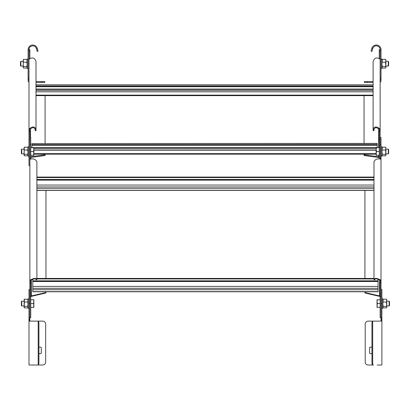 <?xml version="1.0" encoding="UTF-8"?>
<svg xmlns="http://www.w3.org/2000/svg" width="410" height="410" viewBox="0 0 410 410"><rect width="100%" height="100%" fill="white"/><g stroke="black" fill="none" stroke-linecap="round" stroke-linejoin="round"><path stroke-width="0.61" d="M30.74 156.692L45.079 154.77L45.079 155.534L30.74 157.45M45.079 154.77L45.079 154.165M45.079 143.408L45.079 95.125M29.863 165.553L28.987 165.553L28.987 131.461L29.622 128.586C32.713 126.198 34.845 126.459 36.008 129.365L36.008 61.531C34.845 57.979 32.713 57.072 29.622 58.82L28.987 59.435L28.987 131.282M28.997 59.696L28.987 49.671A3.803 3.803 0 0 1 36.444 48.611L37.284 48.365A4.684 4.684 0 0 0 28.111 49.671L28.111 77.767L28.987 77.767M30.76 158.998L30.74 158.132L29.863 158.132L29.863 282.885L30.499 279.922C33.594 278.17 35.721 277.949 36.885 279.261L36.885 161.76C35.721 159.336 33.594 158.445 30.499 159.085L29.863 158.132L29.863 158.526M28.987 139.344L29.863 139.344L29.863 131.461L30.34 129.022C32.662 127.151 34.255 127.264 35.132 129.365L36.008 129.365L36.008 130.652L35.132 130.652L35.132 129.365M29.863 58.594L29.863 49.671L28.111 49.671M364.044 95.125L364.044 143.408M364.044 154.165L364.044 154.77L378.671 156.733L378.671 157.491L364.044 155.534L364.044 154.77M380.137 131.282L380.137 139.344L379.26 139.344L379.26 131.461L378.784 129.022C376.462 127.151 374.863 127.264 373.992 129.365L373.992 130.652L373.115 130.652L373.115 129.365C374.279 126.459 376.406 126.198 379.501 128.586L380.137 131.461L380.126 59.696M372.68 48.611A2.06 1.117 106.2 0 0 372.659 48.687L371.921 51.429L371.076 51.199L371.808 48.462A2.911 1.809 -73.8 0 1 371.834 48.365L372.68 48.611A3.803 3.803 0 0 1 380.137 49.671L380.137 59.435L379.501 58.82C376.406 57.072 374.279 57.979 373.115 61.531L373.115 129.365L373.992 129.365M379.26 58.594L379.26 49.671L381.013 49.671L381.013 80.693A1.758 1.758 0 0 1 380.137 82.21M379.26 158.86L379.26 139.344M379.26 157.43L378.671 157.491M378.671 155.308L378.671 156.733L379.26 156.389M373.115 89.334L36.008 89.334M373.115 86.115L36.008 86.115M373.115 86.751L36.008 86.751M377.21 143.546L31.913 143.546L377.21 143.408L377.21 147.702M376.154 147.861L33.846 147.861M377.21 144.643L31.913 144.643L31.913 147.702M31.913 143.546L31.913 144.643M377.21 145.273L31.913 145.273M45.956 292.535L45.956 292.971L31.329 296.368L31.329 295.928L45.956 292.535L45.956 291.756M45.956 278.431L45.956 190.25M30.74 295.923L31.329 295.928L31.329 280.056M31.329 296.368L30.74 296.384M29.863 315.72L29.863 282.603M29.863 158.132L29.863 137.458L30.74 137.458L30.74 158.132M36.008 279.261L36.885 279.261L36.885 279.728L36.008 279.728L36.008 279.261C35.137 278.416 33.538 278.723 31.216 280.173L30.74 282.885L30.74 317.606L29.863 317.606M30.499 159.085L30.053 159.188M364.92 190.25L364.92 278.431M364.92 291.756L364.92 292.535L379.552 295.928L379.552 296.368L364.92 292.971L364.92 292.535M381.013 282.603L381.013 315.72M381.013 282.885L381.013 158.132L380.377 159.085C377.287 158.445 375.155 159.336 373.992 161.76L373.992 279.261C375.155 277.949 377.287 278.17 380.377 279.922L381.013 282.885L380.137 282.885L379.66 280.173C377.338 278.723 375.744 278.416 374.868 279.261L374.868 279.728L373.992 279.728L373.992 279.261L374.868 279.261M381.013 144.484L381.013 158.132L380.137 158.132L380.137 137.458L381.013 137.458L381.013 144.484L380.137 144.484M381.013 158.393L381.013 158.132M380.121 158.998L380.137 158.132M380.828 159.188L380.377 159.085M380.137 282.885L380.137 317.606L381.013 317.606M380.137 296.384L379.552 296.368M379.552 280.056L379.552 295.928L380.137 295.923M373.992 185.048L36.885 185.048M373.992 179.472L36.885 179.472M373.992 179.841L36.885 179.841M378.087 286.416L378.087 291.756L32.79 291.756L32.79 286.416L378.087 286.416L378.087 281.501L32.79 281.501L32.79 286.416M378.087 279.159L378.087 281.501M378.087 280.84L32.79 280.84L32.79 281.501M32.79 279.159L32.79 280.84M378.087 281.209L32.79 281.209M21.73 305.901L21.376 305.547L21.376 301.57L21.73 301.217L21.73 305.901L24.072 305.901M30.74 303.559L33.502 303.559L33.846 301.657L33.846 299.756L33.502 299.756L33.846 301.657L33.846 307.362L30.74 307.362M30.74 299.756L33.502 299.756M33.502 303.559L33.846 305.46L33.502 307.362M21.73 153.847L21.376 153.494L21.376 149.517L21.73 149.163L21.73 153.847L24.072 153.847M30.74 151.505L33.502 151.505L33.846 149.604L33.846 147.702L33.502 147.702L33.846 149.604L33.846 155.308L30.74 155.308M30.74 147.702L33.502 147.702M33.502 151.505L33.846 153.407L33.502 155.308M389.146 301.217L389.5 301.57L389.5 305.547L389.146 305.901L389.146 301.217L386.809 301.217M380.137 307.362L377.036 307.362L377.036 299.756L380.137 299.756M380.137 303.559L377.374 303.559L377.036 301.657L377.374 299.756M377.374 307.362L377.036 305.46L377.374 303.559M388.27 149.163L388.624 149.517L388.624 153.494L388.27 153.847L388.27 149.163L385.928 149.163M379.26 155.308L376.154 155.308L376.154 147.702L379.26 147.702M379.26 151.505L376.498 151.505L376.154 149.604L376.498 147.702M376.498 155.308L376.154 153.407L376.498 151.505M20.854 66.061L20.5 65.708L20.5 61.731L20.854 61.377L20.854 66.061L23.191 66.061M388.27 61.377L388.624 61.731L388.624 65.708L388.27 66.061L388.27 61.377L385.928 61.377M28.987 308.238L28.049 308.238L28.049 298.875L28.987 298.875M381.013 321.117L381.013 289.511L381.889 289.511L381.889 321.117L368.139 321.117A2.926 2.926 0 0 0 365.213 324.043L365.213 362.081A2.926 2.926 0 0 0 368.139 365.008L373.556 365.008M381.889 321.117L381.889 365.008L377.21 365.008M373.556 321.117L377.21 321.117M372.716 321.117A2.911 0.635 -129.6 0 0 372.685 321.117A2.926 0.758 -90 0 0 371.952 324.043L371.952 362.081A2.926 0.758 -90 0 0 372.685 365.008A2.911 0.635 -50.4 0 0 372.716 365.008M381.013 318.775L381.889 318.775M371.952 353.599L370.189 353.599A0.584 0.584 0 0 1 369.6 353.01L369.6 347.747A0.584 0.584 0 0 1 370.189 347.157L371.952 347.157M28.987 156.189L28.049 156.189L28.049 146.826L28.987 146.826M381.889 308.238L382.827 308.238L382.827 298.875L381.889 298.875M381.013 156.189L381.951 156.189L381.951 146.826L381.013 146.826M28.111 68.398L27.173 68.398L27.173 59.035L28.111 59.035M381.013 49.671A4.684 4.684 0 0 0 371.834 48.365M373.115 82.446L364.336 82.446L364.336 81.569L373.115 81.569M380.137 77.767L381.013 77.767M381.013 68.398L381.951 68.398L381.951 59.035L381.013 59.035M24.072 307.362L24.41 306.311L24.072 304.138L24.41 299.218L24.072 299.756L24.41 301.965L27.711 301.965L28.049 304.138L27.711 306.311L28.049 307.105L27.711 307.9L24.41 307.9L24.072 307.362M24.41 307.9L24.072 307.105L24.41 301.965M28.049 307.362L27.711 307.9M27.711 306.311L24.41 306.311M28.049 299.756L27.711 299.218L28.049 300.591L27.711 301.965M27.711 299.218L24.41 299.218M386.666 299.51L386.809 304.215L386.466 306.378L386.809 307.131L386.466 307.884L383.165 307.884L382.827 307.131L383.165 306.378L382.827 304.215L383.165 299.233L382.827 299.987M383.165 307.884L382.827 307.131M386.809 299.987L386.466 299.233L386.809 300.643L386.466 302.052L386.809 307.131L386.466 307.884M386.466 306.378L383.165 306.378M386.809 307.131L386.666 307.608M386.466 302.052L383.165 302.052M386.466 299.233L383.165 299.233M24.21 155.554L24.072 148.589L24.41 147.18L24.072 147.933M28.049 147.933L27.711 147.18L28.049 148.589L27.711 150.004L28.049 152.166L27.711 154.329L28.049 155.077L27.711 155.831L24.41 155.831L24.072 155.077L24.21 147.457M24.41 155.831L24.072 155.077M28.049 155.077L27.711 155.831M27.711 154.329L24.41 154.329M27.711 150.004L24.41 150.004M27.711 147.18L24.41 147.18M385.789 147.457L385.928 152.166L385.59 154.329L385.928 155.077L385.59 155.831L382.289 155.831L381.951 155.077L382.289 154.329L381.951 152.166L382.289 147.18L381.951 147.933M382.289 155.831L381.951 155.077M385.928 147.933L385.59 147.18L385.928 148.589L385.59 150.004L385.928 155.077L385.59 155.831M385.59 154.329L382.289 154.329M385.928 155.077L385.789 155.554M385.59 150.004L382.289 150.004M385.59 147.18L382.289 147.18M23.334 67.768L23.191 60.803L23.534 59.394L23.191 60.147M27.173 60.147L26.834 59.394L27.173 60.803L26.834 62.212L27.173 64.375L26.834 66.538L27.173 67.291L26.834 68.045L23.534 68.045L23.191 67.291L23.334 59.67M23.534 68.045L23.191 67.291M27.173 67.291L26.834 68.045M26.834 66.538L23.534 66.538M26.834 62.212L23.534 62.212M26.834 59.394L23.534 59.394M385.789 59.67L385.928 64.375L385.59 66.538L385.928 67.291L385.59 68.045L382.289 68.045L381.951 67.291L382.289 66.538L381.951 64.375L382.289 59.394L381.951 60.147M382.289 68.045L381.951 67.291M385.928 60.147L385.59 59.394L385.928 60.803L385.59 62.212L385.928 67.291L385.59 68.045M385.59 66.538L382.289 66.538M385.928 67.291L385.789 67.768M385.59 62.212L382.289 62.212M385.59 59.394L382.289 59.394M37.32 365.008L28.987 365.008L28.987 289.511L29.863 289.511L29.863 321.117L42.737 321.117A2.926 2.926 0 0 1 45.664 324.043L45.664 362.081A2.926 2.926 0 0 1 42.737 365.008L30.74 365.008M38.166 365.008A2.911 0.635 50.4 0 0 38.191 365.008A2.926 0.758 90 0 0 38.924 362.081L38.924 324.043A2.926 0.758 90 0 0 38.191 321.117A2.911 0.635 129.6 0 0 38.166 321.117L28.987 321.117L38.166 321.117M38.924 347.157L40.693 347.157A0.584 0.584 0 0 1 41.277 347.747L41.277 353.01A0.584 0.584 0 0 1 40.693 353.599L38.924 353.599M28.987 318.775L29.863 318.775M37.284 48.365A2.911 1.809 73.8 0 1 37.315 48.462L38.048 51.199L37.197 51.429L36.464 48.687A2.06 1.117 -106.2 0 0 36.444 48.611M28.987 82.21A1.758 1.758 0 0 1 28.111 80.693L28.111 77.767M36.008 81.569L44.787 81.569L44.787 82.446L36.008 82.446M28.987 131.461L29.863 131.461M29.622 128.586L30.34 129.022M28.987 51.552L29.863 51.552M30.448 137.458L30.448 128.873M379.26 51.552L380.137 51.552M379.26 131.461L380.137 131.461M378.784 129.022L379.501 128.586M378.671 128.873L378.671 147.702M373.115 90.431L36.008 90.431M373.115 91.83L36.008 91.83M373.115 95.125L36.008 95.125M373.115 85.019L36.008 85.019M373.115 89.057L36.008 89.057M376.154 148.958L33.846 148.958M376.154 150.357L33.846 150.357M376.154 153.653L33.846 153.653M377.21 147.579L31.913 147.579M29.863 282.885L30.74 282.885M30.499 279.922L31.216 280.173M30.74 296.538L29.863 296.538M29.863 144.484L30.74 144.484M379.66 280.173L380.377 279.922M381.013 296.538L380.137 296.538M373.992 186.95L36.885 186.95M373.992 188.349L36.885 188.349M373.992 190.25L36.885 190.25M373.992 177.571L36.885 177.571M373.992 180.133L36.885 180.133M378.087 288.317L32.79 288.317M378.087 289.716L32.79 289.716M378.087 291.618L32.79 291.618M377.349 278.943L375.232 278.943M373.992 278.943L36.885 278.943M35.644 278.943L33.528 278.943M381.013 319.943L381.889 319.943M381.889 320.236L381.013 320.236M372.685 321.117L372.685 365.008M381.889 317.899L381.013 317.899M381.013 303.559L381.889 303.559M367.263 82.446L367.263 81.569M380.137 79.519L381.013 79.519M371.808 48.462L372.659 48.687M38.191 365.008L38.191 321.117M28.987 303.559L29.863 303.559M29.863 317.899L28.987 317.899M28.987 319.943L29.863 319.943M29.863 320.236L28.987 320.236M36.464 48.687L37.315 48.462M28.111 79.519L28.987 79.519M41.861 81.569L41.861 82.446M36.008 95.638L373.115 95.638M36.008 84.88L373.115 84.88M33.846 154.165L376.154 154.165M36.885 190.389L373.992 190.389M36.885 177.064L373.992 177.064M36.885 278.431L373.992 278.431M24.072 301.217L21.73 301.217M24.072 149.163L21.73 149.163M386.809 305.901L389.146 305.901M385.928 153.847L388.27 153.847M23.191 61.377L20.854 61.377M385.928 66.061L388.27 66.061"/></g></svg>

